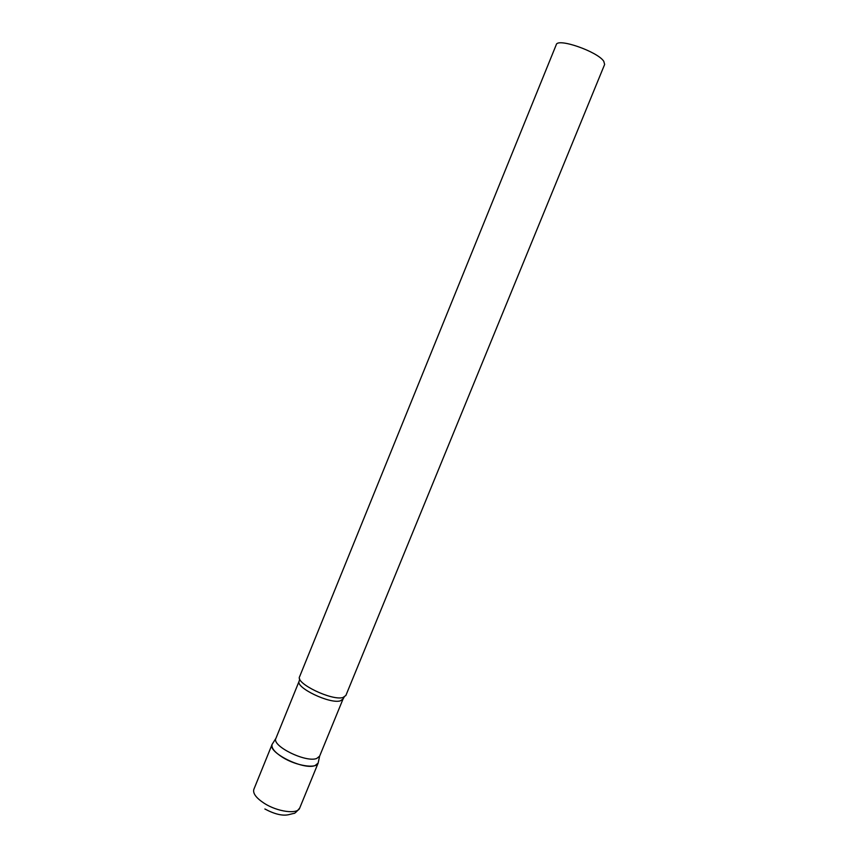 <?xml version="1.0" encoding="UTF-8"?>
<svg xmlns="http://www.w3.org/2000/svg" width="858" height="858" viewBox="0 0 858 858"><rect width="100%" height="100%" fill="white"/><g stroke="black" fill="none" stroke-linecap="round" stroke-linejoin="round"><path stroke-width="1.29" d="M282.668 757.389C274.635 752.284 271.117 747.94 272.115 744.369L272.136 744.315C267.128 752.284 303.55 770.409 315.068 765.561L318.146 763.094L318.361 762.065L318.125 763.137C316.484 769.036 296.149 765.862 282.668 757.389M319.605 756.209L343.05 699.013L340.326 700.857C329.858 704.225 295.077 687.462 299.174 681.113L275.911 738.373C271.364 745.849 305.845 762.912 316.72 758.472L319.616 756.166L318.146 763.094M299.646 676.608L299.592 676.726C295.291 683.343 331.982 700.997 342.975 697.511L345.871 695.463M299.592 676.726L556.263 44.702C557.443 37.602 597.736 51.609 603.764 61.293L604.643 64.436L345.817 695.602M318.125 763.137L299.699 808.075C297.801 814.574 277.338 811.893 264.017 803.174C256.081 797.908 252.692 793.307 253.85 789.36L272.115 744.369M344.144 697.125L343.05 699.013L343.136 697.468M299.699 808.075C296.46 811.99 294.466 813.77 293.715 813.427L288.47 814.725C282.389 816.033 274.517 814.124 264.875 808.987M299.174 681.113L299.71 679M275.922 738.341L272.136 744.315"/></g></svg>

